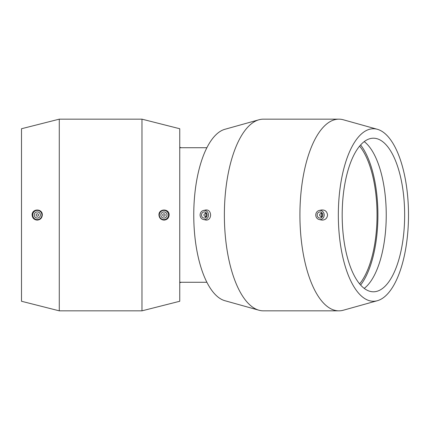 <?xml version="1.0" encoding="UTF-8"?>
<svg xmlns="http://www.w3.org/2000/svg" width="430" height="430" viewBox="0 0 430 430"><rect width="100%" height="100%" fill="white"/><g stroke="black" fill="none" stroke-linecap="round" stroke-linejoin="round"><path stroke-width="0.64" d="M206.884 282.279L180.853 282.279A67.279 13.986 -90 0 1 179.756 282.069M179.756 147.931A67.279 13.986 -90 0 1 180.853 147.721L206.884 147.721M162.701 215A1.231 1.231 0 0 1 164.545 213.936A1.231 1.231 0 0 1 164.545 216.064A1.231 1.231 0 0 1 162.701 215M160.863 215A3.069 3.069 0 0 1 165.469 212.339A3.069 3.069 0 0 1 165.469 217.661A3.069 3.069 0 0 1 160.863 215M38.555 215A1.231 1.231 0 0 1 36.711 216.064A1.231 1.231 0 0 1 36.711 213.936A1.231 1.231 0 0 1 38.555 215M40.398 215A3.069 3.069 0 0 1 35.792 217.661A3.069 3.069 0 0 1 35.792 212.339A3.069 3.069 0 0 1 40.398 215M32.718 215A4.606 4.606 0 0 1 37.383 210.394A4.606 4.606 0 0 1 41.93 215.113A4.606 4.606 0 0 1 37.157 219.606A4.606 4.606 0 0 1 32.718 215M164.099 219.606A4.606 4.606 0 0 0 168.538 215A4.606 4.606 0 0 0 163.878 210.394A4.606 4.606 0 0 0 159.326 215.113A4.606 4.606 0 0 0 164.099 219.606M164.12 220.106C161.019 219.87 159.293 218.166 158.95 215C158.691 208.41 169.355 208.362 169.141 215C168.823 218.096 167.146 219.8 164.12 220.106M37.141 220.106C34.11 219.8 32.438 218.096 32.116 215C31.901 208.362 42.57 208.41 42.312 215C41.963 218.166 40.243 219.87 37.141 220.106M141.975 215L141.975 310.842L59.281 310.842L59.281 119.158L141.975 119.158L141.975 215M141.975 119.158L179.756 128.742L179.756 301.258L141.975 310.842M59.281 119.158L21.5 128.742L21.5 301.258L59.281 310.842M206.19 215A1.231 1.123 -90 0 0 205.067 213.769A1.231 1.123 -90 0 0 203.944 215A1.231 1.123 -90 0 0 205.067 216.231A1.231 1.123 -90 0 0 206.19 215M206.067 217.403A3.069 2.806 90 0 1 205.244 216.231M205.244 213.769A3.069 2.806 90 0 1 206.067 212.597M207.12 215A3.069 2.806 90 0 1 204.314 218.069A3.069 2.806 90 0 1 201.509 215A3.069 2.806 90 0 1 204.314 211.931A3.069 2.806 90 0 1 207.12 215M319.603 215A1.231 1.123 90 0 1 320.726 213.769A1.231 1.123 90 0 1 321.85 215A1.231 1.123 90 0 1 320.726 216.231A1.231 1.123 90 0 1 319.603 215M320.904 216.231A3.069 2.806 -90 0 0 321.726 217.403M321.726 212.597A3.069 2.806 -90 0 0 320.904 213.769M317.173 215A3.069 2.806 90 0 1 319.979 211.931A3.069 2.806 90 0 1 322.785 215A3.069 2.806 90 0 1 319.979 218.069A3.069 2.806 90 0 1 317.173 215M200.106 215A4.606 4.209 90 0 1 203.492 210.48A4.606 4.209 90 0 1 208.512 214.629A4.606 4.209 90 0 1 204.164 219.606A4.606 4.209 90 0 1 203.492 219.52A4.606 4.209 90 0 1 200.106 215M205.825 209.969C208.647 209.759 210.243 211.436 210.619 215C210.361 218.166 208.985 219.87 206.491 220.106L205.825 220.031M320.13 219.606A4.606 4.209 -90 0 0 324.188 215A4.606 4.209 -90 0 0 319.151 210.48A4.606 4.209 -90 0 0 315.77 215A4.606 4.209 -90 0 0 319.151 219.52A4.606 4.209 -90 0 0 320.13 219.606M321.285 219.983L322.489 220.106C325.553 219.8 327.235 218.096 327.542 215C327.015 211.329 324.929 209.668 321.285 210.017M377.379 129.296L343.301 119.771A95.842 38.979 90 0 0 338.899 119.158L263.359 119.158A95.842 38.979 90 0 0 258.957 119.771A95.842 38.979 90 0 0 224.374 215A95.842 38.979 90 0 0 258.957 310.229A95.842 38.979 90 0 0 263.359 310.842L338.899 310.842A95.842 38.979 90 0 0 343.301 310.229L377.379 300.704A86.258 35.083 90 0 0 408.5 215A86.258 35.083 90 0 0 377.379 129.296A86.258 35.083 90 0 0 338.335 215A86.258 35.083 90 0 0 377.379 300.704M338.899 119.158A95.842 38.979 90 0 0 299.92 215A95.842 38.979 90 0 0 338.899 310.842M258.957 119.771L224.879 129.296A86.258 35.083 90 0 0 193.758 215A86.258 35.083 90 0 0 224.879 300.704L258.957 310.229M359.609 283.886A76.793 31.234 90 0 0 377.04 215A76.793 31.234 90 0 0 359.609 146.114M360.609 285.042A78.937 32.105 90 0 0 377.911 215A78.937 32.105 90 0 0 360.609 144.958M364.21 288.385A76.793 31.234 90 0 0 386.242 215A76.793 31.234 90 0 0 364.21 141.615M342.183 215A76.793 31.234 90 0 0 373.417 291.793A76.793 31.234 90 0 0 404.651 215A76.793 31.234 90 0 0 373.417 138.207A76.793 31.234 90 0 0 342.183 215M179.756 282.677A69.81 69.81 0 0 0 181.261 282.279M181.261 147.721A69.81 69.81 0 0 0 179.756 147.323M205.067 216.231L206.889 216.231M205.067 213.769L206.889 213.769M322.548 213.769L320.726 213.769M322.548 216.231L320.726 216.231M203.492 219.52L205.82 220.031M203.492 210.48L205.82 209.969M319.151 219.52L321.285 219.988M319.151 210.48L321.285 210.012"/></g></svg>
